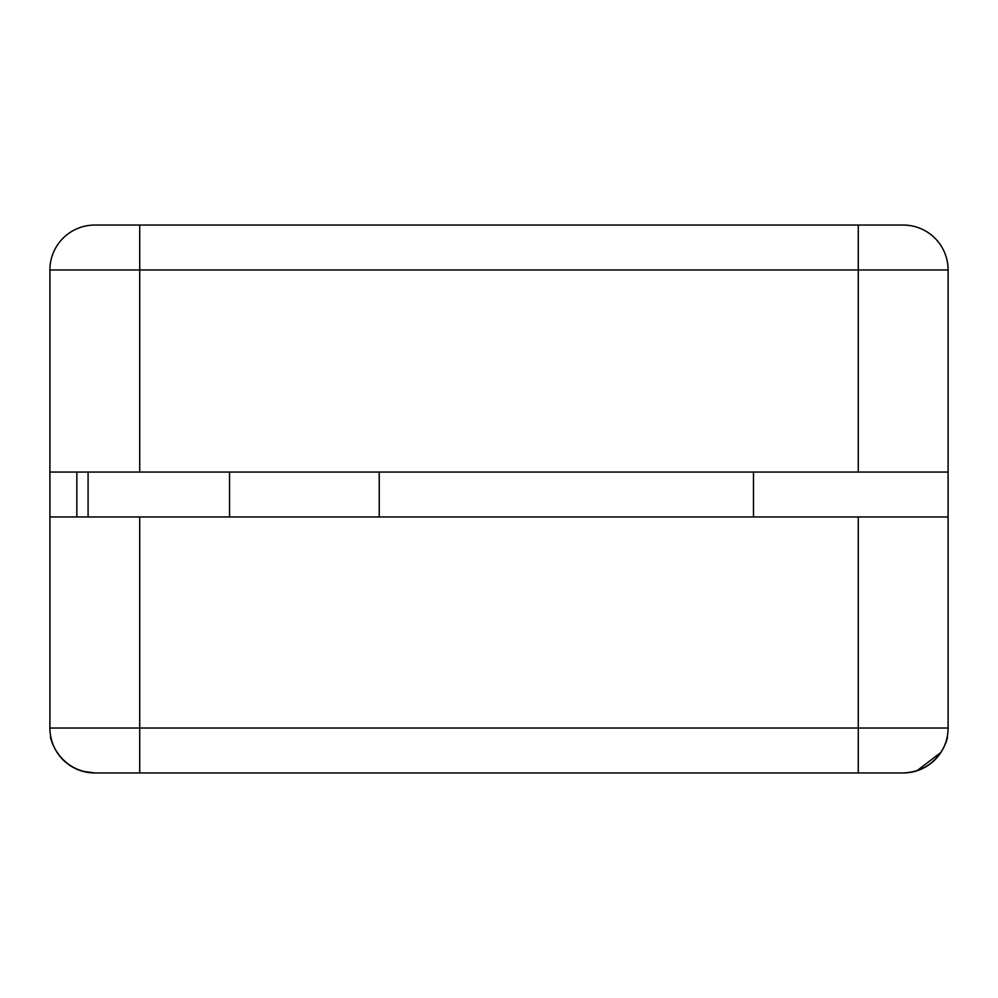 <?xml version="1.0" encoding="UTF-8"?>
<svg xmlns="http://www.w3.org/2000/svg" width="998" height="998" viewBox="0 0 998 998"><rect width="100%" height="100%" fill="white"/><g stroke="black" fill="none" stroke-linecap="round" stroke-linejoin="round"><path stroke-width="1.5" d="M115.768 772.951L94.81 772.951C56.212 771.417 48.939 733.206 50.811 737.023C49.002 733.256 56.162 771.367 94.81 772.951A44.91 44.91 0 0 1 51.846 741.102L51.834 741.077A44.91 44.91 0 0 0 94.81 772.951L82.547 771.242M50.811 737.023L51.759 740.815M139.72 472.054L858.28 472.054L858.28 269.959L139.72 269.959L139.72 472.054L49.9 472.054L49.9 269.959A44.91 44.91 0 0 1 94.81 225.049L139.72 225.049L94.81 225.049A44.91 44.91 0 0 0 49.9 269.959A44.91 44.91 0 0 1 94.81 225.049M903.19 225.049L858.28 225.049L903.19 225.049A44.91 44.91 0 0 1 948.1 269.959L948.1 472.054L858.28 472.054M139.72 516.964L948.1 516.964L948.1 728.041A44.91 44.91 0 0 1 903.19 772.951L94.81 772.951A44.91 44.91 0 0 1 49.9 728.041L49.9 516.964L139.72 516.964L139.72 728.041L858.28 728.041L858.28 516.964M49.9 269.959L139.72 269.959L139.72 225.049L858.28 225.049L858.28 269.959L948.1 269.959M916.863 770.818L940.877 752.467M903.19 772.951C941.788 771.417 949.061 733.206 947.189 737.023C948.998 733.256 941.838 771.367 903.19 772.951L888.22 772.951M948.1 472.054L948.1 516.964M49.9 472.054L49.9 516.964M753.49 472.054L753.49 516.964M88.086 472.054L88.086 516.964M76.846 472.054L76.846 516.964M94.81 772.951A44.91 44.91 0 0 1 49.9 728.041A44.91 44.91 0 0 0 51.035 738.058A44.91 44.91 0 0 1 49.9 728.041L139.72 728.041L139.72 772.951M229.54 516.964L229.54 472.054M858.28 772.951L858.28 728.041L948.1 728.041M379.24 516.964L379.24 472.054"/></g></svg>
